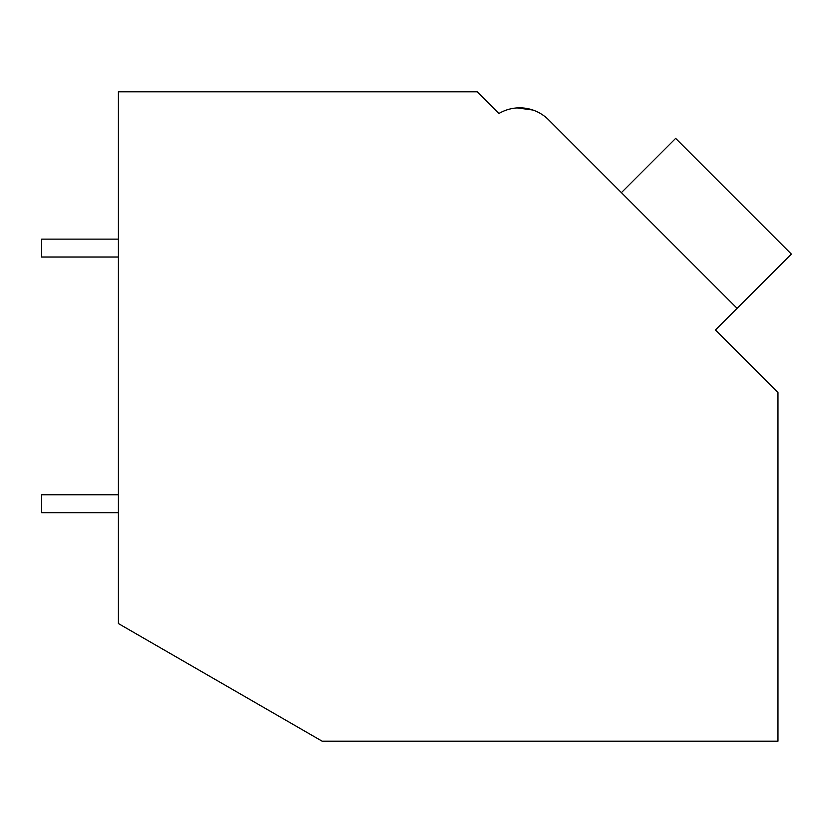 <?xml version="1.0" encoding="UTF-8"?>
<svg xmlns="http://www.w3.org/2000/svg" width="833" height="833" viewBox="0 0 833 833"><rect width="100%" height="100%" fill="white"/><g stroke="black" fill="none" stroke-linecap="round" stroke-linejoin="round"><path stroke-width="1.25" d="M118.348 91.807L477.215 91.807L498.915 113.507A40.911 40.911 0 0 1 548.614 119.817L737.111 308.325L715.422 330.014L777.96 392.551L777.96 741.193L322.132 741.193L118.348 623.532L118.348 91.807M494.864 109.456L498.915 113.507M532.828 109.998L517.168 107.915M532.891 110.029L517.241 107.905M614.181 185.384L548.614 119.817L614.181 185.384M621.418 192.621L675.646 138.382L791.35 254.086L737.111 308.325M118.348 512.68L41.65 512.68L41.65 494.781L118.348 494.781M118.348 257.012L41.65 257.012L41.65 239.123L118.348 239.123"/></g></svg>
